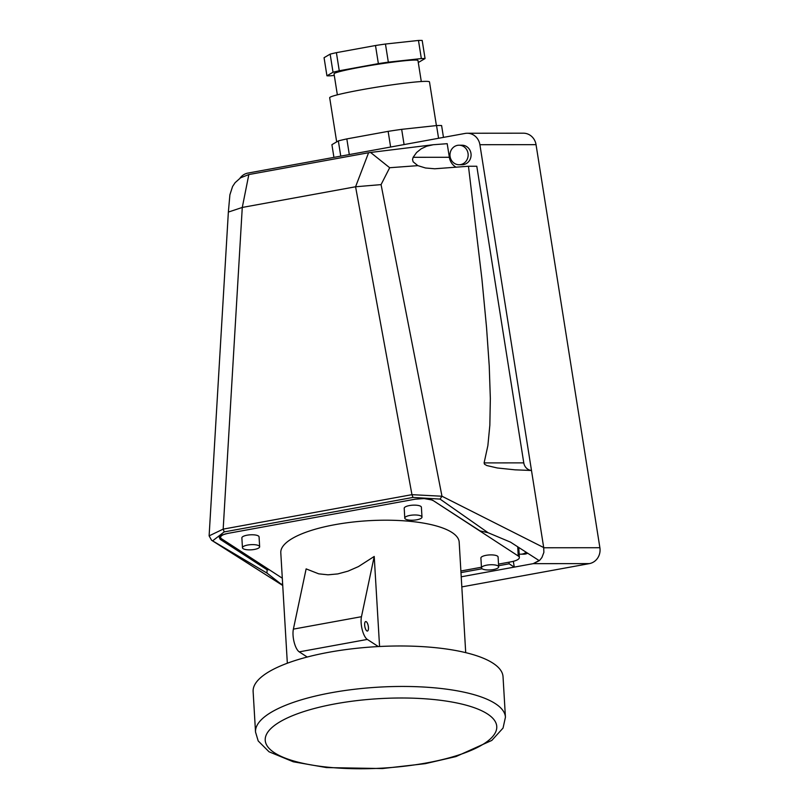 <?xml version="1.0" encoding="UTF-8"?>
<svg xmlns="http://www.w3.org/2000/svg" width="809" height="809" viewBox="0 0 809 809"><rect width="100%" height="100%" fill="white"/><g stroke="black" fill="none" stroke-linecap="round" stroke-linejoin="round"><path stroke-width="1.21" d="M269.306 569.769L267.101 569.769L266.96 573.075L211.574 540.25L209.116 535.871L223.173 529.126L224.204 531.907L213.01 540.543M267.101 569.769L220.149 539.31L219.199 537.095L221.919 535.042L227.38 533.485L415.007 499.224L424.068 498.556L432.38 500.053L480.03 530.896L488.07 532.706L440.056 499.092L441.977 496.23L411.953 494.663L223.173 529.126L242.275 207.448L248.838 174.562L369.511 152.567M334.279 75.409L330.659 75.803A51.675 3.145 -9 0 1 326.937 75.803L324.065 57.692L330.153 54.132A51.675 3.145 -9 0 1 336.402 52.656L339.264 70.767L378.369 63.628A51.675 3.145 171 0 1 388.33 62.151L421.337 58.572A51.675 3.145 171 0 1 425.059 58.561L418.971 62.121A51.675 3.145 171 0 1 418.243 62.303M381.069 184.614L355.576 186.768L368.601 152.699L433.28 144.73L447.195 143.689L449.349 157.28L413.146 157.31L412.539 159.545L413.126 161.8L417.849 165.643L389.675 167.726L381.069 184.614L441.977 496.23L543.699 547.562L543.87 552.385L541.919 557.522L539.825 560.152L533.232 563.651A13.783 12.833 -90.1 0 0 533.353 563.63L461.221 576.807M239.98 178.202A13.783 12.833 -90.1 0 1 247.958 173.075L465.094 133.434A13.783 12.833 89.9 0 1 467.238 133.242A13.783 12.833 89.9 0 1 479.899 144.71L531.493 470.484A9.182 8.555 89.9 0 1 523.777 462.869L484.106 462.91L487.878 445.587L489.839 425.261L490.345 398.584L489.233 365.901L486.543 327.503L481.911 278.953L468.462 166.25L434.716 168.778L425.514 167.989L417.849 165.643M456.155 167.241A13.783 12.833 89.9 0 1 449.349 157.28M468.462 166.25L476.794 166.25L523.777 462.869M459.057 145.205L461.99 145.205A9.759 9.091 89.9 0 1 470.959 153.336A9.759 9.091 89.9 0 1 462.01 164.733L459.077 164.733A9.759 9.091 89.9 0 1 450.107 156.602A9.759 9.091 89.9 0 1 459.057 145.205A9.759 9.091 89.9 0 1 468.027 153.336A9.759 9.091 89.9 0 1 459.077 164.733M209.116 535.871L228.36 212.069L242.275 207.448L355.576 186.768L411.953 494.663L412.984 497.434L224.204 531.907M336.675 141.888L329.678 97.727A50.532 3.074 -9 0 1 369.966 88.292A50.532 3.074 -9 0 1 425.969 81.355A50.532 3.074 -9 0 1 429.488 81.921L436.405 125.577M340.761 156.137L338.344 140.908L331.912 144.669L333.925 157.381M425.059 58.561L422.187 40.45A51.675 3.145 171 0 0 418.475 40.45L385.458 44.03A51.675 3.145 171 0 0 375.497 45.516L336.402 52.656M498.607 565.734L509.154 563.802L514.261 567.119L513.341 561.325M482.093 568.747L460.978 572.6M390.626 147.036L388.138 131.361L346.828 138.905L349.306 154.58M330.153 54.132L333.025 72.244A51.675 3.145 -9 0 1 339.264 70.767M333.025 72.244L326.937 75.803M337.353 94.835L334.036 73.831A42.493 2.589 -9 0 1 360.49 67.198A42.493 2.589 -9 0 1 414.997 60.068A42.493 2.589 -9 0 1 417.97 60.533L421.297 81.537M467.238 133.242L523.383 133.192A13.783 12.833 89.9 0 1 536.043 144.659L479.899 144.71M461.818 586.899L589.387 563.61A13.783 12.833 -90.1 0 0 599.884 547.713L536.043 144.659M375.497 45.516L378.369 63.628M338.344 140.908A57.419 3.499 -9 0 1 346.828 138.905M404.085 144.578L401.668 129.349A57.419 3.499 171 0 0 388.138 131.361M401.668 129.349L436.547 125.567A57.419 3.499 171 0 1 441.603 125.557L443.474 137.378M266.96 573.075L282.725 585.392M509.154 563.802L509.063 562.194M438.569 138.278L436.547 125.567M418.475 40.45L421.337 58.572M484.106 462.91L484.551 464.245L486.836 465.549L497.302 467.976L515.08 469.837L531.493 470.484L543.699 547.562M370.512 152.405L389.675 167.726M433.149 144.75L426.697 146.217L421.125 148.846L416.574 152.527L413.146 157.31M385.458 44.03L388.33 62.151M488.07 532.706L510.499 542.141L539.259 560.677L533.353 563.63M432.512 500.114L518.256 556.016A13.783 4.126 176.6 0 1 519.358 557.512A13.783 4.126 176.6 0 1 511.015 561.83L498.516 564.116M432.532 500.407A13.783 4.126 176.6 0 0 424.321 498.556M526.194 552.244A9.759 9.091 89.9 0 1 520.753 554.195A9.759 9.091 89.9 0 1 519.156 554.044M527.68 553.204A9.759 9.091 89.9 0 1 523.686 554.195L520.753 554.195M225.842 533.798A13.783 4.126 176.6 0 0 220.604 537.398A13.783 4.126 176.6 0 0 221.717 538.895L282.301 578.202M378.339 646.573L367.326 639.423A13.783 4.955 -100.3 0 1 361.471 616.701L374.223 556.45L358.448 566.583L348.001 571.154L337.798 573.915L327.989 574.815L318.726 573.834L306.136 568.889L293.384 629.129L361.471 616.701M307.208 657.029L299.239 651.862A13.783 4.955 -100.3 0 1 293.384 629.129M243.145 548.684A8.616 2.579 176.6 0 0 252.853 549.675A8.616 2.579 176.6 0 0 259.649 546.732A8.616 2.579 176.6 0 0 258.961 545.802A8.616 2.579 176.6 0 0 249.253 544.811A8.616 2.579 176.6 0 0 242.457 547.754A8.616 2.579 176.6 0 0 243.145 548.684M259.649 546.732L259.072 536.893A8.616 2.579 176.6 0 0 258.374 535.952A8.616 2.579 176.6 0 0 248.666 534.961A8.616 2.579 176.6 0 0 241.871 537.904L242.457 547.754M481.446 567.23L460.877 570.992M421.985 517.093L421.398 507.253A8.616 2.579 176.6 0 0 420.71 506.313A8.616 2.579 176.6 0 0 411.002 505.332A8.616 2.579 176.6 0 0 404.207 508.264L404.783 518.114A8.616 2.579 176.6 0 0 405.481 519.044A8.616 2.579 176.6 0 0 415.189 520.035A8.616 2.579 176.6 0 0 421.985 517.093A8.616 2.579 176.6 0 0 421.287 516.162A8.616 2.579 176.6 0 0 411.579 515.171A8.616 2.579 176.6 0 0 404.783 518.114M498.678 566.846L498.091 557.007A8.616 2.579 176.6 0 0 497.404 556.066A8.616 2.579 176.6 0 0 487.696 555.085A8.616 2.579 176.6 0 0 480.9 558.018L481.486 567.867A8.616 2.579 176.6 0 0 482.174 568.798A8.616 2.579 176.6 0 0 491.882 569.789A8.616 2.579 176.6 0 0 498.678 566.846A8.616 2.579 176.6 0 0 497.98 565.916A8.616 2.579 176.6 0 0 488.282 564.925A8.616 2.579 176.6 0 0 481.486 567.867M465.711 652.651L459.178 542.172A89.344 26.778 176.6 0 0 451.988 532.484A89.344 26.778 176.6 0 0 351.298 522.23A89.344 26.778 176.6 0 0 280.794 552.739L287.337 663.208M505.433 717.229L503.036 676.769A125.173 37.517 176.6 0 0 492.974 663.188A125.173 37.517 176.6 0 0 351.895 648.828A125.173 37.517 176.6 0 0 253.126 691.564L255.523 732.034L258.202 740.953L269.013 751.773L293.313 761.795L326.573 767.589L382.374 768.55L425.251 763.666L455.952 756.577L491.811 740.417L503.046 728.07L505.433 717.229A125.173 37.517 176.6 0 0 495.371 703.658A125.173 37.517 176.6 0 0 354.291 689.298A125.173 37.517 176.6 0 0 255.523 732.034M364.687 625.438A4.824 1.739 -100.3 0 1 365.688 621.555A4.824 1.739 -100.3 0 1 368.419 627.167A4.824 1.739 -100.3 0 1 367.417 631.05A4.824 1.739 -100.3 0 1 364.687 625.438M374.223 556.45L379.563 646.502M440.056 499.092L412.984 497.434M220.149 539.31L219.977 536.175M589.387 563.61L533.232 563.651M599.884 547.713L543.749 547.764M517.709 546.773L518.256 556.016M282.654 584.098L280.713 584.098M299.239 651.862L367.326 639.423M274.534 752.815A115.99 34.767 176.6 0 0 426.555 762.938A115.99 34.767 176.6 0 0 487.453 713.942A115.99 34.767 176.6 0 0 335.422 703.82A115.99 34.767 176.6 0 0 274.534 752.815M228.36 212.069L229.898 194.787L232.598 186.464L235.116 182.672L240.566 177.808L248.838 174.562M211.655 540.301L282.735 585.494M518.761 547.46L519.358 557.512M220.513 535.791L220.604 537.398"/></g></svg>
